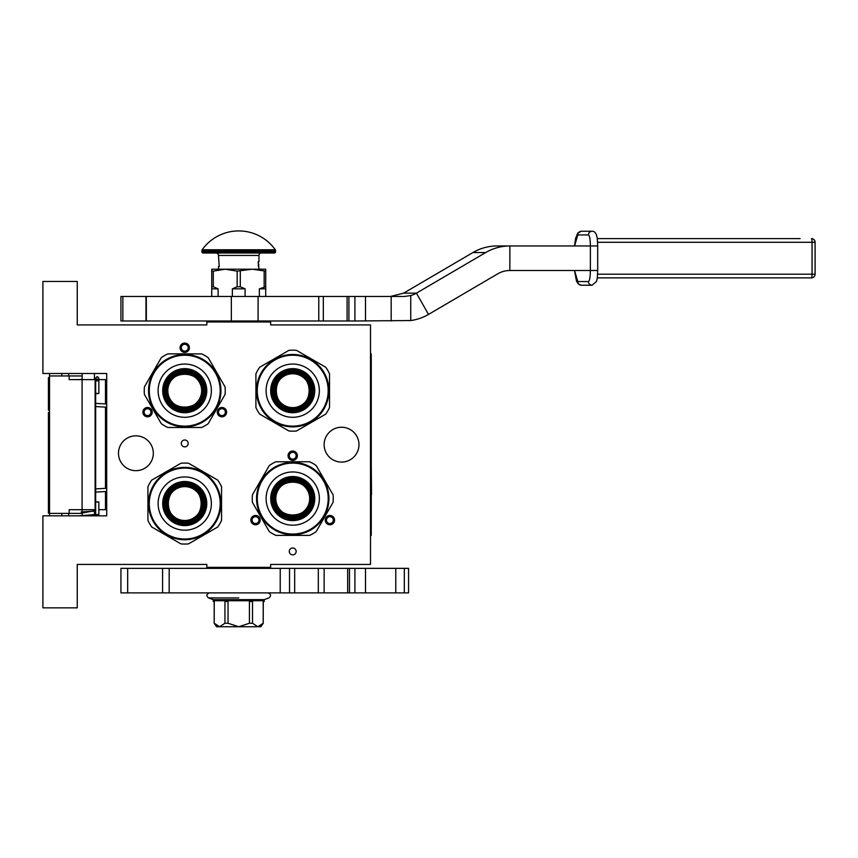 <?xml version="1.0" encoding="UTF-8"?>
<svg xmlns="http://www.w3.org/2000/svg" width="858" height="858" viewBox="0 0 858 858"><rect width="100%" height="100%" fill="white"/><g stroke="black" fill="none" stroke-linecap="round" stroke-linejoin="round"><path stroke-width="1.29" d="M184.738 440.004A3.432 3.432 0 0 0 181.306 443.436A3.432 3.432 0 0 0 184.738 446.879A3.432 3.432 0 0 0 188.181 443.436A3.432 3.432 0 0 0 184.738 440.004M292.717 547.983A3.432 3.432 0 0 0 289.275 551.415A3.432 3.432 0 0 0 292.717 554.847A3.432 3.432 0 0 0 296.149 551.415A3.432 3.432 0 0 0 292.717 547.983M149.882 416.184A4.665 4.665 0 0 0 151.587 409.824A4.665 4.665 0 0 0 145.216 408.108A4.665 4.665 0 0 0 143.511 414.478A4.665 4.665 0 0 0 149.882 416.184M224.26 408.108A4.665 4.665 0 0 0 217.889 409.824A4.665 4.665 0 0 0 219.605 416.184A4.665 4.665 0 0 0 225.965 414.478A4.665 4.665 0 0 0 224.26 408.108M180.073 347.737A4.665 4.665 0 0 0 184.738 352.391A4.665 4.665 0 0 0 189.404 347.737A4.665 4.665 0 0 0 184.738 343.071A4.665 4.665 0 0 0 180.073 347.737M257.85 524.163A4.665 4.665 0 0 0 259.566 517.792A4.665 4.665 0 0 0 253.196 516.087A4.665 4.665 0 0 0 251.491 522.458A4.665 4.665 0 0 0 257.85 524.163M332.239 516.087A4.665 4.665 0 0 0 325.868 517.792A4.665 4.665 0 0 0 327.574 524.163A4.665 4.665 0 0 0 333.944 522.458A4.665 4.665 0 0 0 332.239 516.087M288.052 455.705A4.665 4.665 0 0 0 292.717 460.371A4.665 4.665 0 0 0 297.383 455.705A4.665 4.665 0 0 0 292.717 451.051A4.665 4.665 0 0 0 288.052 455.705M118.479 453.26A17.428 17.428 0 0 0 135.907 470.677A17.428 17.428 0 0 0 153.325 453.26A17.428 17.428 0 0 0 135.907 435.832A17.428 17.428 0 0 0 118.479 453.26M324.131 444.669A17.428 17.428 0 0 0 341.548 462.087A17.428 17.428 0 0 0 358.976 444.669A17.428 17.428 0 0 0 341.548 427.241A17.428 17.428 0 0 0 324.131 444.669M77.252 564.425L206.821 564.425L206.821 567.363L270.635 567.363L270.635 564.425L370.506 564.425L370.506 324.914L270.635 324.914L270.635 321.964L206.821 321.964L206.821 324.914L77.252 324.914L77.252 281.478L42.9 281.478L42.9 373.498L106.703 373.498L106.703 515.83L42.9 515.83L42.9 607.861L77.252 607.861L77.252 564.425M145.828 409.18A3.432 3.432 0 0 1 150.525 410.435A3.432 3.432 0 0 1 149.271 415.122A3.432 3.432 0 0 1 144.573 413.867A3.432 3.432 0 0 1 145.828 409.18M220.216 415.122A3.432 3.432 0 0 1 218.951 410.435A3.432 3.432 0 0 1 223.648 409.18A3.432 3.432 0 0 1 224.903 413.867A3.432 3.432 0 0 1 220.216 415.122M188.181 347.737A3.432 3.432 0 0 1 184.738 351.169A3.432 3.432 0 0 1 181.306 347.737A3.432 3.432 0 0 1 184.738 344.294A3.432 3.432 0 0 1 188.181 347.737M253.807 517.149A3.432 3.432 0 0 1 258.505 518.404A3.432 3.432 0 0 1 257.239 523.101A3.432 3.432 0 0 1 252.552 521.846A3.432 3.432 0 0 1 253.807 517.149M328.185 523.101A3.432 3.432 0 0 1 326.93 518.404A3.432 3.432 0 0 1 331.628 517.149A3.432 3.432 0 0 1 332.883 521.846A3.432 3.432 0 0 1 328.185 523.101M296.149 455.705A3.432 3.432 0 0 1 292.717 459.148A3.432 3.432 0 0 1 289.275 455.705A3.432 3.432 0 0 1 292.717 452.273A3.432 3.432 0 0 1 296.149 455.705M258.483 321.964L240.873 321.964M82.164 515.83L82.164 509.695M82.164 379.633L82.164 373.498M94.434 515.83L94.434 509.695M94.434 379.633L94.434 373.498M106.703 457.85A4.912 4.912 0 0 1 105.48 458.14M106.703 431.477A4.912 4.912 0 0 0 105.48 431.199M105.48 491.537L105.48 509.695L98.852 509.695M95.656 509.695L69.155 509.695L69.155 513.374L49.528 513.374L49.528 515.83L49.528 513.138L48.423 513.138L48.423 412.494L49.528 412.494L49.528 410.135L48.423 410.135L48.423 377.595L49.528 377.595L49.528 373.498L49.528 513.374M105.48 488.341L105.48 407.132M105.48 403.936L105.48 379.633L96.782 379.633M68.672 375.954L68.672 373.498M68.672 515.83L68.672 513.374M82.164 375.954L49.528 375.954M82.164 513.374L69.155 513.374M69.155 375.954L69.155 379.633L82.089 379.633L82.089 509.695M95.12 509.695L95.12 379.633L82.089 379.633M49.528 392.213L48.423 392.213M49.528 378.41L48.423 378.41M49.528 387.366L48.423 387.366M49.528 389.232L48.423 389.232M49.528 390.722L48.423 390.722M49.528 391.849L48.423 391.849M49.528 404.161L48.423 404.161M49.528 395.206L48.423 395.206M49.528 401.179L48.423 401.179M49.528 427.295L48.423 427.295M49.528 413.116L48.423 413.116M49.528 430.287L48.423 430.287M49.528 443.725L48.423 443.725M49.528 446.707L48.423 446.707M49.528 450.064L48.423 450.064M49.528 459.395L48.423 459.395M49.528 461.636L48.423 461.636M49.528 478.807L48.423 478.807M49.528 464.618L48.423 464.618M49.528 481.788L48.423 481.788M49.528 495.227L48.423 495.227M49.528 507.164L48.423 507.164M49.528 509.03L48.423 509.03M49.528 510.521L48.423 510.521M49.528 512.022L48.423 512.022M49.528 512.762L48.423 512.762M49.528 498.208L48.423 498.208M48.423 446.45L49.528 446.45M97.254 393.425C99.313 393.479 99.313 393.543 97.254 393.608C95.195 393.543 95.195 393.479 97.254 393.425C99.313 393.479 99.313 393.543 97.254 393.608C95.195 393.543 95.195 393.479 97.254 393.425M95.656 378.357L94.434 378.464M82.164 379.225L79.086 379.633M97.254 502.048C99.313 501.984 99.313 501.919 97.254 501.866C95.195 501.919 95.195 501.984 97.254 502.048C99.313 501.984 99.313 501.919 97.254 501.866C95.195 501.919 95.195 501.984 97.254 502.048M95.656 513.931L94.434 513.824M82.164 513.052L94.434 510.767M82.164 509.974L80.212 509.695M79.086 515.83L95.656 514.478M95.656 513.738L94.434 513.631M82.164 512.88L81.167 511.958L95.656 511.025M95.656 510.178L94.434 510.081M201.662 390.68A16.924 16.924 0 0 0 184.738 373.756A16.924 16.924 0 0 0 167.814 390.68A16.924 16.924 0 0 0 184.738 407.604A16.924 16.924 0 0 0 201.662 390.68C202.724 412.526 166.763 412.526 167.803 390.68C166.763 368.833 202.724 368.833 201.673 390.68M165.54 390.68C164.35 365.905 205.126 365.905 203.947 390.68C205.126 415.454 164.35 415.454 165.54 390.68M164.307 390.68C163.052 364.328 206.424 364.328 205.169 390.68C206.424 417.031 163.052 417.031 164.307 390.68M225.053 386.883L208.183 357.668L225.053 386.883A40.487 40.487 0 0 1 225.053 394.476L208.183 423.691A40.487 40.487 0 0 1 201.609 427.488L167.868 427.488A40.487 40.487 0 0 1 161.293 423.691L144.423 394.476A40.487 40.487 0 0 1 144.423 386.883L145.034 385.832M220.935 390.68A36.197 36.197 0 0 0 184.738 354.483A36.197 36.197 0 0 0 148.541 390.68A36.197 36.197 0 0 0 184.738 426.876A36.197 36.197 0 0 0 220.935 390.68M205.491 390.68A20.753 20.753 0 0 0 184.738 369.927A20.753 20.753 0 0 0 163.985 390.68A20.753 20.753 0 0 0 184.738 411.432A20.753 20.753 0 0 0 205.491 390.68M206.778 390.68A22.04 22.04 0 0 0 184.738 368.64A22.04 22.04 0 0 0 162.698 390.68A22.04 22.04 0 0 0 184.738 412.719A22.04 22.04 0 0 0 206.778 390.68M158.119 390.68A26.63 26.63 0 0 0 184.738 417.299A26.63 26.63 0 0 0 211.368 390.68A26.63 26.63 0 0 0 184.738 364.049A26.63 26.63 0 0 0 158.119 390.68M220.195 390.68A35.457 35.457 0 0 0 184.738 355.223A35.457 35.457 0 0 0 149.281 390.68A35.457 35.457 0 0 0 184.738 426.136A35.457 35.457 0 0 0 220.195 390.68M201.609 427.488L167.868 427.488M144.423 394.476L161.293 423.691M208.183 357.668A40.487 40.487 0 0 0 201.609 353.871L167.868 353.871A40.487 40.487 0 0 0 161.293 357.668L144.423 386.883M167.868 353.871L201.609 353.871M160.693 358.719L161.293 357.668M225.053 394.476L224.442 395.527M208.794 422.64L208.183 423.691M166.581 390.68A18.157 18.157 0 0 0 184.738 408.837A18.157 18.157 0 0 0 202.896 390.68A18.157 18.157 0 0 0 184.738 372.522A18.157 18.157 0 0 0 166.581 390.68A18.157 18.157 0 0 0 184.738 408.837A18.157 18.157 0 0 0 202.896 390.68A18.157 18.157 0 0 0 184.738 372.522A18.157 18.157 0 0 0 166.581 390.68M165.723 390.68A19.015 19.015 0 0 1 184.738 371.664A19.015 19.015 0 0 1 203.754 390.68A19.015 19.015 0 0 1 184.738 409.695A19.015 19.015 0 0 1 165.723 390.68A19.015 19.015 0 0 0 184.738 409.695A19.015 19.015 0 0 0 203.754 390.68A19.015 19.015 0 0 0 184.738 371.664A19.015 19.015 0 0 0 165.723 390.68A19.015 19.015 0 0 0 184.738 409.695A19.015 19.015 0 0 0 203.754 390.68A19.015 19.015 0 0 0 184.738 371.664A19.015 19.015 0 0 0 165.723 390.68M184.738 486.636A16.924 16.924 0 0 0 167.814 503.56A16.924 16.924 0 0 0 184.738 520.484A16.924 16.924 0 0 0 201.662 503.56A16.924 16.924 0 0 0 184.738 486.636C206.585 485.585 206.585 521.546 184.738 520.495C162.891 521.546 162.891 485.585 184.738 486.625M184.738 522.769C159.974 523.948 159.974 483.172 184.738 484.362C209.513 483.172 209.513 523.948 184.738 522.769M184.738 523.991C158.387 525.246 158.387 481.874 184.738 483.129C211.089 481.874 211.089 525.246 184.738 523.991M180.941 463.245L151.727 480.115L180.941 463.245A40.487 40.487 0 0 1 188.535 463.245L217.75 480.115A40.487 40.487 0 0 1 221.546 486.69L221.546 520.431A40.487 40.487 0 0 1 217.75 527.005L188.535 543.875A40.487 40.487 0 0 1 180.941 543.875L179.89 543.264M184.738 467.363A36.197 36.197 0 0 0 148.541 503.56A36.197 36.197 0 0 0 184.738 539.757A36.197 36.197 0 0 0 220.935 503.56A36.197 36.197 0 0 0 184.738 467.363M184.738 482.807A20.753 20.753 0 0 0 163.985 503.56A20.753 20.753 0 0 0 184.738 524.313A20.753 20.753 0 0 0 205.491 503.56A20.753 20.753 0 0 0 184.738 482.807M184.738 481.52A22.04 22.04 0 0 0 162.698 503.56A22.04 22.04 0 0 0 184.738 525.6A22.04 22.04 0 0 0 206.778 503.56A22.04 22.04 0 0 0 184.738 481.52M184.738 530.19A26.63 26.63 0 0 0 211.368 503.56A26.63 26.63 0 0 0 184.738 476.941A26.63 26.63 0 0 0 158.119 503.56A26.63 26.63 0 0 0 184.738 530.19M184.738 468.103A35.457 35.457 0 0 0 149.281 503.56A35.457 35.457 0 0 0 184.738 539.017A35.457 35.457 0 0 0 220.195 503.56A35.457 35.457 0 0 0 184.738 468.103M221.546 486.69L221.546 520.431M188.535 543.875L217.75 527.005M151.727 480.115A40.487 40.487 0 0 0 147.93 486.69L147.93 520.431A40.487 40.487 0 0 0 151.727 527.005L180.941 543.875M147.93 520.431L147.93 486.69M152.778 527.616L151.727 527.005M188.535 463.245L189.586 463.856M216.699 479.515L217.75 480.115M184.738 521.718A18.157 18.157 0 0 0 202.896 503.56A18.157 18.157 0 0 0 184.738 485.403A18.157 18.157 0 0 0 166.581 503.56A18.157 18.157 0 0 0 184.738 521.718A18.157 18.157 0 0 0 202.896 503.56A18.157 18.157 0 0 0 184.738 485.403A18.157 18.157 0 0 0 166.581 503.56A18.157 18.157 0 0 0 184.738 521.718M184.738 522.576A19.015 19.015 0 0 1 165.723 503.56A19.015 19.015 0 0 1 184.738 484.545A19.015 19.015 0 0 1 203.754 503.56A19.015 19.015 0 0 1 184.738 522.576A19.015 19.015 0 0 0 203.754 503.56A19.015 19.015 0 0 0 184.738 484.545A19.015 19.015 0 0 0 165.723 503.56A19.015 19.015 0 0 0 184.738 522.576A19.015 19.015 0 0 0 203.754 503.56A19.015 19.015 0 0 0 184.738 484.545A19.015 19.015 0 0 0 165.723 503.56A19.015 19.015 0 0 0 184.738 522.576M292.717 373.756A16.924 16.924 0 0 0 275.793 390.68A16.924 16.924 0 0 0 292.717 407.604A16.924 16.924 0 0 0 309.641 390.68A16.924 16.924 0 0 0 292.717 373.756C314.564 372.694 314.564 408.655 292.717 407.614C270.871 408.655 270.871 372.694 292.717 373.745M292.717 409.877C267.943 411.068 267.943 370.291 292.717 371.471C317.481 370.291 317.481 411.068 292.717 409.877M292.717 411.111C266.366 412.366 266.366 368.994 292.717 370.248C319.069 368.994 319.069 412.366 292.717 411.111M288.921 350.364L259.706 367.235L288.921 350.364A40.487 40.487 0 0 1 296.514 350.364L325.729 367.235A40.487 40.487 0 0 1 329.526 373.809L329.526 407.55A40.487 40.487 0 0 1 325.729 414.124L296.514 430.995A40.487 40.487 0 0 1 288.921 430.995L287.87 430.384M292.717 354.483A36.197 36.197 0 0 0 256.521 390.68A36.197 36.197 0 0 0 292.717 426.876A36.197 36.197 0 0 0 328.914 390.68A36.197 36.197 0 0 0 292.717 354.483M292.717 369.927A20.753 20.753 0 0 0 271.965 390.68A20.753 20.753 0 0 0 292.717 411.432A20.753 20.753 0 0 0 313.47 390.68A20.753 20.753 0 0 0 292.717 369.927M292.717 368.64A22.04 22.04 0 0 0 270.678 390.68A22.04 22.04 0 0 0 292.717 412.719A22.04 22.04 0 0 0 314.757 390.68A22.04 22.04 0 0 0 292.717 368.64M292.717 417.299A26.63 26.63 0 0 0 319.337 390.68A26.63 26.63 0 0 0 292.717 364.049A26.63 26.63 0 0 0 266.087 390.68A26.63 26.63 0 0 0 292.717 417.299M292.717 355.223A35.457 35.457 0 0 0 257.261 390.68A35.457 35.457 0 0 0 292.717 426.136A35.457 35.457 0 0 0 328.174 390.68A35.457 35.457 0 0 0 292.717 355.223M329.526 373.809L329.526 407.55M296.514 430.995L325.729 414.124M259.706 367.235A40.487 40.487 0 0 0 255.909 373.809L255.909 407.55A40.487 40.487 0 0 0 259.706 414.124L288.921 430.995M255.909 407.55L255.909 373.809M260.757 414.725L259.706 414.124M296.514 350.364L297.565 350.976M324.678 366.623L325.729 367.235M292.717 408.837A18.157 18.157 0 0 0 310.875 390.68A18.157 18.157 0 0 0 292.717 372.522A18.157 18.157 0 0 0 274.56 390.68A18.157 18.157 0 0 0 292.717 408.837A18.157 18.157 0 0 0 310.875 390.68A18.157 18.157 0 0 0 292.717 372.522A18.157 18.157 0 0 0 274.56 390.68A18.157 18.157 0 0 0 292.717 408.837M292.717 409.695A19.015 19.015 0 0 1 273.702 390.68A19.015 19.015 0 0 1 292.717 371.664A19.015 19.015 0 0 1 311.733 390.68A19.015 19.015 0 0 1 292.717 409.695A19.015 19.015 0 0 0 311.733 390.68A19.015 19.015 0 0 0 292.717 371.664A19.015 19.015 0 0 0 273.702 390.68A19.015 19.015 0 0 0 292.717 409.695A19.015 19.015 0 0 0 311.733 390.68A19.015 19.015 0 0 0 292.717 371.664A19.015 19.015 0 0 0 273.702 390.68A19.015 19.015 0 0 0 292.717 409.695M309.663 498.584A16.924 16.924 0 0 0 292.739 481.66A16.924 16.924 0 0 0 275.815 498.584A16.924 16.924 0 0 0 292.739 515.508A16.924 16.924 0 0 0 309.663 498.584C310.725 520.42 274.764 520.42 275.815 498.584C274.764 476.737 310.725 476.737 309.674 498.584M273.541 498.584C272.361 473.809 313.127 473.809 311.947 498.584C313.127 523.348 272.361 523.348 273.541 498.584M272.318 498.584C271.053 472.222 314.436 472.222 313.17 498.584C314.436 524.935 271.053 524.935 272.318 498.584M333.054 494.787L316.184 465.562L333.054 494.787A40.487 40.487 0 0 1 333.054 502.38L316.184 531.595A40.487 40.487 0 0 1 309.609 535.392L275.879 535.392A40.487 40.487 0 0 1 269.305 531.595L252.434 502.38A40.487 40.487 0 0 1 252.434 494.787L253.035 493.725M328.936 498.584A36.197 36.197 0 0 0 292.739 462.387A36.197 36.197 0 0 0 256.553 498.584A36.197 36.197 0 0 0 292.739 534.781A36.197 36.197 0 0 0 328.936 498.584M313.492 498.584A20.753 20.753 0 0 0 292.739 477.831A20.753 20.753 0 0 0 271.997 498.584A20.753 20.753 0 0 0 292.739 519.326A20.753 20.753 0 0 0 313.492 498.584M314.779 498.584A22.04 22.04 0 0 0 292.739 476.544A22.04 22.04 0 0 0 270.71 498.584A22.04 22.04 0 0 0 292.739 520.613A22.04 22.04 0 0 0 314.779 498.584M266.119 498.584A26.63 26.63 0 0 0 292.739 525.203A26.63 26.63 0 0 0 319.369 498.584A26.63 26.63 0 0 0 292.739 471.954A26.63 26.63 0 0 0 266.119 498.584M328.206 498.584A35.457 35.457 0 0 0 292.739 463.116A35.457 35.457 0 0 0 257.282 498.584A35.457 35.457 0 0 0 292.739 534.041A35.457 35.457 0 0 0 328.206 498.584M309.609 535.392L275.879 535.392M252.434 502.38L269.305 531.595M316.184 465.562A40.487 40.487 0 0 0 309.609 461.765L275.879 461.765A40.487 40.487 0 0 0 269.305 465.562L252.434 494.787M275.879 461.765L309.609 461.765M268.693 466.613L269.305 465.562M333.054 502.38L332.454 503.431M316.795 530.544L316.184 531.595M274.581 498.584A18.157 18.157 0 0 0 292.739 516.741A18.157 18.157 0 0 0 310.907 498.584A18.157 18.157 0 0 0 292.739 480.416A18.157 18.157 0 0 0 274.581 498.584A18.157 18.157 0 0 0 292.739 516.741A18.157 18.157 0 0 0 310.907 498.584A18.157 18.157 0 0 0 292.739 480.416A18.157 18.157 0 0 0 274.581 498.584M273.723 498.584A19.015 19.015 0 0 1 292.739 479.558A19.015 19.015 0 0 1 311.765 498.584A19.015 19.015 0 0 1 292.739 517.599A19.015 19.015 0 0 1 273.723 498.584A19.015 19.015 0 0 0 292.739 517.599A19.015 19.015 0 0 0 311.765 498.584A19.015 19.015 0 0 0 292.739 479.558A19.015 19.015 0 0 0 273.723 498.584A19.015 19.015 0 0 0 292.739 517.599A19.015 19.015 0 0 0 311.765 498.584A19.015 19.015 0 0 0 292.739 479.558A19.015 19.015 0 0 0 273.723 498.584M122.855 296.45L122.855 320.989L120.935 320.989L120.935 296.45L323.337 296.45M318.768 296.45L318.768 320.989L323.327 320.989L323.327 296.45L404.493 296.45L410.735 295.57A24.539 24.163 90 0 0 416.42 293.157L485.692 252.552A49.078 48.338 -90 0 1 509.856 245.967L497.072 245.967A49.078 48.338 90 0 0 472.908 252.552L406.649 291.388A32.668 2.831 150.4 0 1 403.603 293.157L390.615 296.45M122.855 320.989L146.321 320.989L146.321 296.45M258.086 296.45L258.086 320.989L146.321 320.989M318.768 320.989L258.086 320.989M348.916 296.45L348.916 320.989L323.327 320.989M348.916 320.989L354.922 320.989L354.922 296.45M410.735 295.57L410.735 320.549L354.922 320.989M410.735 320.549A49.078 48.338 90 0 0 428.507 314.414L497.769 273.799A24.539 24.163 -90 0 1 509.856 270.517L590.379 270.517C590.272 277.22 589.628 280.898 588.459 281.553L577.766 281.553L574.57 270.517M509.856 270.517L509.856 245.967L590.379 245.967L590.379 270.517L596.975 270.517M260.811 568.35L260.811 567.363M216.645 568.35L216.645 567.363M216.645 321.964L216.645 320.989M260.811 321.964L260.811 320.989M211.733 296.45L211.733 286.754L213.299 286.754L213.299 271.117L225.236 269.208L252.22 269.208L265.723 271.117L265.723 269.208L252.22 269.208L237.162 271.117L237.162 286.754L240.294 286.754L240.294 271.117M259.352 296.45L259.352 288.835L265.723 286.754L265.723 271.117M265.723 286.754L265.723 296.45M264.157 286.754L264.157 271.117M240.294 286.754L245.098 288.835L245.098 296.45M232.357 296.45L232.357 288.835L237.162 286.754M211.733 286.754L211.733 269.208L225.236 269.208L237.162 271.117M213.299 286.754L218.104 288.835L218.104 296.45M259.352 288.835L265.723 288.835M232.357 288.835L245.098 288.835M211.733 271.117L213.299 271.117M211.733 288.835L218.104 288.835M202.145 249.785A44.906 44.906 0 0 1 275.311 249.785L202.145 249.785A1.223 1.223 111.6 0 0 201.92 250.493L201.92 251.78A1.223 1.223 41.4 0 0 203.142 253.013L231.285 253.013M256.167 253.013L274.313 253.013A1.223 1.223 -41.4 0 0 275.536 251.78L275.536 250.493A1.223 1.223 -111.7 0 0 275.311 249.785M274.313 253.013L203.142 253.013M239.8 253.013L246.182 253.013M218.479 269.208L218.479 266.506L219.219 266.506L218.479 255.459A2.456 2.456 130.3 0 0 216.034 253.013M218.479 255.459L258.977 255.459A2.456 2.456 -130.3 0 1 261.433 253.013M258.977 255.459L258.977 261.604L258.237 261.604L258.977 269.208M258.237 262.977L258.312 264.178M258.237 262.098L258.312 262.977M258.237 265.969L258.312 265.401M220.195 321.964L257.261 321.964M347.672 568.35L324.131 568.35L324.131 592.889L347.672 592.889L347.672 568.35L395.785 568.35L395.785 592.889L408.569 592.889L408.569 568.35L404.332 568.35L404.332 592.889M169.176 592.889L120.935 592.889L120.935 568.35L169.176 568.35L169.176 592.889L324.131 592.889M365.497 568.35L365.497 592.889L395.785 592.889M365.497 592.889L347.672 592.889M169.176 568.35L324.131 568.35M395.785 568.35L404.332 568.35M318.318 592.889L318.318 568.35M289.521 568.35L289.521 592.889M249.775 321.6L249.775 320.989M227.681 321.6L227.681 320.989M263.267 623.251L260.811 626.748L216.645 626.748L214.189 623.251L214.253 601.479L213.224 601.479L213.224 600.739L264.221 600.739L264.232 601.479L263.202 601.479L263.202 623.251L263.267 601.479M263.202 623.251L257.85 626.748L252.509 623.251L249.421 623.251L238.728 626.748L228.035 623.251L224.946 623.251L219.605 626.748L214.253 623.251M267.321 592.889L210.135 592.889M209.427 592.889C206.381 594.079 206.081 595.763 208.537 597.929L213.234 599.635L264.221 599.635L268.919 597.929C271.375 595.763 271.074 594.079 268.028 592.889M225.976 600.739L225.976 601.479L224.946 601.479L224.946 623.251M217.557 600.739L221.654 600.739M225.976 601.479L228.035 601.479L228.035 623.251M251.48 600.739L251.48 601.479L249.421 601.479L249.421 623.251M242.825 600.739L234.631 600.739M251.48 601.479L252.509 601.479L252.509 623.251M255.802 600.739L259.899 600.739M258.129 626.737L260.768 625.675M588.459 281.553A3.679 3.625 -90 0 0 592.084 285.231L581.392 285.231A3.679 3.625 -90 0 1 577.766 281.553M574.506 245.967L575.6 238.438L577.702 233.162L581.392 231.252L592.084 231.252A3.679 3.625 90 0 0 588.459 234.931C589.628 235.585 590.272 239.264 590.379 245.967L597.629 245.967M574.57 245.967L577.766 234.931L588.459 234.931M597.243 277.874L811.421 277.874L597.243 277.874M800.128 238.61L597.243 238.61M370.506 353.871L371.246 353.871L371.246 535.467L370.506 535.467M371.246 463.781L371.514 494.658M371.246 496.171L371.246 503.002M106.703 436.079L105.48 436.079M61.797 375.954L61.797 373.498M61.797 515.83L61.797 513.374M105.48 453.26L106.703 453.26M49.528 444.09L48.423 444.09M97.254 380.684C99.313 380.738 99.313 380.802 97.254 380.866C95.195 380.802 95.195 380.738 97.254 380.684M95.656 393.511L95.656 515.83L95.656 378.11L95.656 380.77L95.656 378.11L97.254 379.708L98.852 378.11L97.254 376.512L95.656 378.11L97.254 376.523L98.852 378.121L98.852 393.511M97.254 514.789C99.313 514.725 99.313 514.661 97.254 514.607C95.195 514.661 95.195 514.725 97.254 514.789M428.507 314.414L416.42 293.157L403.603 293.157M145.957 296.45L145.957 320.989M231.328 320.989L231.328 296.45M365.497 320.989L365.497 296.45M391.173 296.45L391.173 320.989M485.692 252.552L472.908 252.552M275.536 250.493L201.92 250.493M275.536 251.78L201.92 251.78M280.223 568.35L280.223 592.889M162.58 568.35L162.58 592.889M127.67 592.889L127.67 568.35M354.922 568.35L354.922 592.889M349.485 568.35L349.485 592.889M294.68 592.889L294.68 568.35M238.728 597.929L208.537 597.929L238.728 597.929M594.648 270.517L597.629 270.517M581.392 231.252A3.679 3.625 90 0 0 577.766 234.931M811.421 277.874A3.679 3.679 0 0 0 815.1 274.195L815.046 274.195A3.679 3.625 -90 0 1 811.421 277.874A3.679 0.643 -90 0 0 812.054 274.195L597.586 274.195M811.421 238.61A3.679 3.679 0 0 1 815.1 242.288L815.046 242.288A3.679 3.625 90 0 0 811.421 238.61A3.679 0.643 -90 0 1 812.054 242.288L812.054 274.195L815.1 274.195L815.1 242.288L597.586 242.288M370.506 361.229L371.246 361.229M370.506 528.099L371.246 528.099M106.703 407.196L95.12 406.531M106.703 404L95.12 403.346M98.852 501.951L98.852 515.83M95.656 501.951L95.656 515.83M96.782 515.83L97.726 515.83M95.12 488.931L106.703 488.266M95.12 492.127L106.703 491.462M347.093 320.989L347.093 296.45M258.237 265.401A0.611 0.611 0 0 0 258.848 264.79A0.611 0.611 0 0 0 258.237 264.178M213.234 599.635L213.234 600.739M264.221 599.635L264.221 600.739M214.189 623.251L214.189 601.479M592.084 231.252C593.972 231.017 595.463 232.357 596.546 235.274C596.964 237.848 597.275 235.156 597.683 245.967L597.683 270.517C597.318 280.158 597.157 278.282 596.449 281.51L592.084 285.231M581.392 285.231L578.238 283.912L576.458 280.995L574.506 270.517"/></g></svg>
